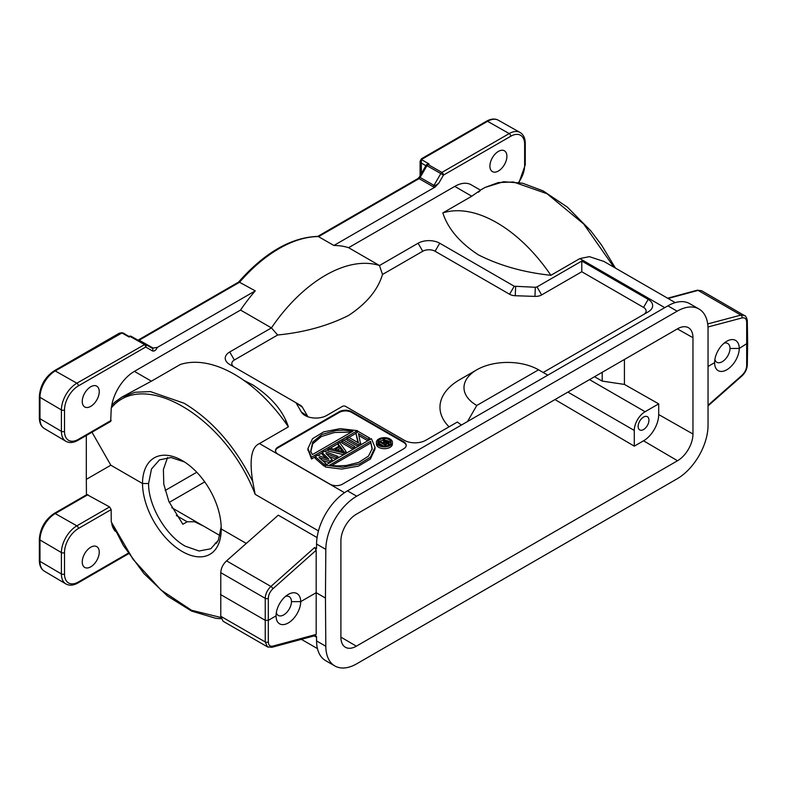 <?xml version="1.0" encoding="UTF-8"?>
<svg xmlns="http://www.w3.org/2000/svg" width="787" height="787" viewBox="0 0 787 787"><rect width="100%" height="100%" fill="white"/><g stroke="black" fill="none" stroke-linecap="round" stroke-linejoin="round"><path stroke-width="1.18" d="M338.646 446.386L337.869 443.543L339.6 442.54L346.152 451.659L346.152 453.282M346.152 451.659L343.85 452.987L343.85 454.611M343.653 454.729L328.051 450.99L328.051 449.2L343.85 452.987M406.181 445.619A8.736 5.047 0 0 0 403.642 442.412L351.661 412.408A8.736 5.047 0 0 0 339.305 412.408L278.057 447.764A8.736 5.047 0 0 0 275.529 450.971M357.918 442.599L355.921 433.116L358.459 442.904L348.71 437.277L346.978 438.28L346.978 440.061L358.016 446.436M367.824 440.769L358.941 435.644M352.989 449.328L341.961 442.963L341.961 441.173L343.693 440.179L354.858 446.632L353.127 447.626L353.127 449.249M324.087 466.179L315.223 458.398L315.223 456.608L324.087 464.399L324.087 466.179L325.425 465.402M329.684 462.786L322.306 460.336M336.049 459.116L328.789 456.342M326.054 458.191L322.149 454.394L322.149 452.614L328.877 459.155L317.535 455.28L315.223 456.608M375.015 447.35L375.015 449.131L370.372 459.047L358.439 466.13L341.686 469.091L325.425 467.025L325.425 465.245L371.425 438.693L375.015 447.35L370.421 457.217L359.236 464.064L342.581 467.281L325.425 465.245M315.223 456.873L311.524 459.008L307.963 449.456M355.921 433.371L348.936 437.415M346.978 438.546L343.919 440.307M341.961 441.438L339.728 442.727M337.869 443.799L330.107 448.285M328.051 449.466L324.736 451.384M322.149 452.869L317.82 455.378M392.388 442.284L392.388 444.065A7.988 4.614 180 0 1 387.45 448.324A7.988 4.614 180 0 1 378.744 447.331A7.988 4.614 180 0 1 376.402 444.065L376.402 442.284A7.988 4.614 0 0 0 378.744 445.54A7.988 4.614 0 0 0 387.45 446.544A7.988 4.614 0 0 0 392.388 442.284A7.988 4.614 0 0 0 390.047 439.018A7.988 4.614 0 0 0 381.331 438.015A7.988 4.614 0 0 0 376.402 442.284M403.642 441.704A8.736 5.047 180 0 1 406.2 445.265A8.736 5.047 180 0 1 403.642 448.836L342.394 484.192A8.736 5.047 180 0 1 330.038 484.192L278.057 454.178A8.736 5.047 180 0 1 275.499 450.617A8.736 5.047 180 0 1 278.057 447.046L339.305 411.69A8.736 5.047 180 0 1 351.661 411.69L403.642 441.704L403.642 442.412M461.448 425.029A61.15 35.307 180 0 1 457.404 422.009L425.826 440.248A15.287 8.824 180 0 1 404.203 440.248L345.532 406.367A2.184 1.259 0 0 0 342.443 406.367L326.674 415.477A15.287 8.824 180 0 1 305.051 415.477L305.051 415.477A15.287 8.824 180 0 1 301.362 412.024L307.579 416.175A8.736 5.047 0 0 0 308.022 416.815M296.158 403.013A2.184 1.259 0 0 0 295.627 402.521L300.26 405.197A8.736 5.047 180 0 1 302.375 407.164L296.158 403.013L301.362 412.024M111.764 405.443L114.991 402.009L121.7 397.228L135.128 392.241L150.406 391.592L184.148 403.259C212.146 420.14 235.008 446.239 252.735 481.536L255.155 494.334C225.702 417.503 143.549 368.227 111.252 408L111.764 405.443A32.759 18.908 -60 0 1 134.39 371.366L240.547 310.068L271.436 327.904L229.715 351.986A15.287 8.824 180 0 0 229.715 364.47L295.627 402.521M252.735 481.536C249.213 459.716 251.446 447.055 259.444 443.563L288.376 426.859A124.474 71.863 60 0 0 234.349 374.278A124.474 71.863 60 0 0 180.331 364.479L151.389 381.183L134.39 371.366M288.376 426.859C283.29 411.099 271.456 397.14 252.883 384.971L243.872 380.367M240.547 310.068A124.474 71.863 -60 0 1 255.263 290.875L157.37 347.392C155.954 350.284 154.331 351.474 152.501 350.963L145.693 347.028A2.184 1.781 -60 0 0 145.241 344.244L145.241 344.244A2.184 1.781 -60 0 0 145.221 344.234L131.272 336.383A2.184 1.269 -60.6 0 1 131.272 336.383A2.184 2.184 0 0 0 129.186 336.344M110.692 421.429L111.252 408M82.251 401.468A12.012 6.935 -60 0 1 90.741 386.751A12.012 6.935 -60 0 1 96.752 386.161A12.012 6.935 -60 0 1 99.241 391.66A12.012 6.935 -60 0 1 90.741 406.367A12.012 6.935 -60 0 1 84.74 406.968A12.012 6.935 -60 0 1 82.251 401.468M86.442 494.826L86.324 479.352L110.819 465.206L142.496 483.503A55.651 32.405 60.4 0 1 183.086 461.084A55.651 32.405 60.4 0 1 221.196 528.264A55.651 32.405 60.4 0 1 221.196 528.933L246.301 543.433M317.072 537.57L278.283 515.18L226.567 560.865C222.947 564.259 221.019 568.194 220.783 572.661L265.239 598.327C265.465 593.841 267.354 589.886 270.905 586.453L226.567 560.865M110.819 465.206L91.99 432.22M221.186 527.457L221.196 528.933A55.651 31.844 59.6 0 1 221.196 529.13A55.651 31.844 59.6 0 1 182.112 551.441A55.651 31.844 59.6 0 1 142.506 483.503L148.595 483.513C148.281 505.52 165.85 535.544 185.22 546.168L199.091 551.008L210.788 548.765L218.324 540.256L221.177 526.719M39.35 560.482L39.35 539.085A2.184 1.259 -0 0 0 39.98 539.971L61.406 552.563L61.406 573.959L39.98 561.367A2.184 1.259 180 0 1 39.35 560.482C39.458 565.666 41.14 569.237 44.377 571.195A21.554 12.444 -60 0 1 39.98 561.367L39.98 539.971A21.554 12.444 -60 0 1 55.218 513.577A2.184 1.259 -120 0 0 54.136 513.478L86.895 494.561L109.58 506.926L111.154 509.602L111.252 521.929L133.082 559.311L161.001 590.034L191.546 610.269L220.872 617.47M267.462 646.865L223.085 621.238L220.783 616.29L220.783 572.661M220.458 594.48L265.239 620.333L268.318 620.333L276.08 615.847A17.412 10.142 -60.4 0 1 276.08 615.582A17.412 10.142 -60.4 0 1 288.081 594.539A17.412 10.142 -60.4 0 1 300.713 601.632L316.187 592.69L325.454 598.041L325.818 646.284A43.678 25.214 120 0 0 334.868 665.969A43.678 25.214 120 0 0 356.708 663.805L677.154 478.791A43.678 25.214 120 0 0 708.044 425.61L708.044 328.71A43.678 25.214 120 0 0 698.994 309.025A43.678 25.214 120 0 0 677.154 311.19L356.708 496.203A43.678 25.214 120 0 0 325.818 549.375L325.454 598.041M268.229 647.189L267.452 646.855L265.239 641.956L220.783 616.29M315.154 635.63L316.522 636.427L316.561 640.933A43.678 25.214 -60 0 0 325.602 660.618L334.868 665.969M271.82 647.327A2.184 1.544 -105.1 0 0 271.869 647.317A2.184 1.544 -105.1 0 0 272.853 646.107L316.187 634.411L314.662 635.345M316.187 634.411L316.187 550.241L272.853 588.824A2.184 0.895 -131.7 0 0 270.905 586.453L314.662 547.506L316.187 550.241M356.708 496.203L347.451 490.842A43.678 25.214 -60 0 0 316.561 544.033L316.522 548.578L314.662 547.506M347.451 490.842L667.897 305.838A43.678 25.214 -60 0 1 689.727 303.674L698.994 309.025M476.784 405.472L538.554 369.811A43.678 25.214 0 0 0 476.784 369.811A43.678 25.214 0 0 0 476.784 405.472L467.517 421.527M547.811 375.163L538.554 369.811M425.757 440.287L449.062 426.829A67.692 39.084 180 0 1 459.795 379.619L476.784 369.811M643.599 314.515A8.736 5.047 0 0 0 643.55 307.412L581.79 271.751L541.633 294.928A8.736 5.047 180 0 1 534.944 296.394L535.337 287.275L514.226 286.232L439.726 243.222A15.287 8.824 180 0 0 418.104 243.222L379.482 265.524L348.592 247.689L454.758 186.401L471.767 196.219L442.835 212.923C447.921 228.683 459.756 242.652 478.329 254.811C499.401 265.534 523.581 272.371 550.88 275.302L579.812 258.598L589.345 256.641L603.934 261.451L675.246 302.621M535.337 287.275L537.009 286.901L581.79 261.048L648.183 299.385A15.287 8.824 180 0 1 648.183 311.868L543.178 372.487M350.166 409.043L404.272 440.287M326.546 415.546L337.81 409.043M302.375 407.164L307.579 416.175M534.944 296.394L515.259 295.725A8.736 5.047 180 0 1 509.592 294.259L435.093 251.25A8.736 5.047 0 0 0 422.737 251.25L382.502 274.476C377.917 289.872 366.624 303.516 348.621 315.43C327.835 325.867 304.185 332.389 277.673 334.996L234.349 360.013A8.736 5.047 0 0 0 234.31 367.116M581.79 271.751L581.79 261.048M382.502 274.476L379.482 265.524A124.474 71.863 120 0 0 325.454 275.312A124.474 71.863 120 0 0 271.436 327.904L277.673 334.996M152.039 348.169A2.184 1.781 120 0 1 152.048 348.179L145.241 344.244L152.039 348.169L153.131 348.061L139.181 340.21L239.543 282.267L255.263 290.875M138.089 340.318L139.181 340.21A2.184 1.259 -120 0 0 138.119 340.102L238.461 282.189C264.717 252.519 291.239 237.241 318.046 236.385L333.885 245.485A124.474 71.863 -60 0 1 348.592 247.689M333.885 245.485L435.054 187.08L438.851 183.086C436.5 185.093 434.886 185.86 433.991 185.388A2.184 1.279 -60.3 0 1 432.899 186.539L435.054 187.08M518.584 182.407A19.636 11.333 120 0 0 524.634 165.663L524.634 144.267A2.184 1.259 0 0 0 525.273 143.382C525.204 138.187 523.493 134.567 520.118 132.501A21.82 12.602 120 0 0 520.05 132.462A21.82 12.602 120 0 0 509.209 133.583L441.901 172.432A2.184 1.279 119.7 0 0 440.809 173.583L433.991 185.388L420.14 177.469L426.957 165.663L443.455 175.108A2.184 1.259 -120 0 0 441.901 172.432L428.049 164.513A2.184 1.259 -120 0 0 427.066 164.375L426.17 165.211L426.957 165.663A2.184 1.279 -60.3 0 1 428.049 164.513L429.033 163.952L421.379 159.525L421.36 163.076L420.101 161.315L420.101 175.727M454.758 186.401A32.759 18.908 -60 0 1 471.138 184.778L480.404 190.12L485.048 187.444L503.582 181.718L522.538 183.194L543.138 190.897L567.309 207.099L590.693 230.719L601.543 245.052L615.404 268.062M489.908 166.106A12.012 6.935 -60 0 1 498.397 151.399A12.012 6.935 -60 0 1 504.408 150.799A12.012 6.935 -60 0 1 506.897 156.298A12.012 6.935 -60 0 1 498.397 171.005A12.012 6.935 -60 0 1 492.396 171.605A12.012 6.935 -60 0 1 489.908 166.106M613.909 267.206L583.747 224.049L547.063 193.74L513.439 181.994L498.299 182.564L485.058 187.444M664.838 307.599A32.759 18.908 120 0 0 664.769 307.648L579.812 258.598M429.033 163.952L426.2 165.231M317.761 236.385L417.976 178.521A2.184 1.259 60 0 1 419.048 178.629L420.14 177.469L419.363 177.016L417.966 178.531M432.899 186.539L419.048 178.629L318.696 236.572A124.474 71.863 -60 0 0 279.129 248.574A124.474 71.863 -60 0 0 239.553 282.277L238.382 282.956M153.131 348.061L157.37 347.392M78.395 385.876A2.184 1.259 -120 0 0 76.841 383.2L145.221 344.234L131.272 336.374A2.184 1.269 -60.6 0 0 130.18 336.492L144.129 344.342A2.184 1.259 60 0 1 145.693 347.028L78.395 385.876A19.636 11.333 120 0 0 64.504 409.929L64.504 431.325A19.636 11.333 120 0 0 78.395 439.343L111.154 420.425M86.324 479.352L86.324 435.496M118.847 333.531L121.424 332.714L129.196 337.052L129.196 336.344A2.184 1.259 60 0 1 130.18 336.492L129.196 337.052M122.31 332.773L123.569 333.206L119.398 333.147L54.136 370.834C45.115 377.003 40.186 385.541 39.35 396.441A2.184 1.259 -0 0 0 39.98 397.327A21.554 12.444 -60 0 1 55.218 370.933L122.31 332.773M129.275 336.659L123.569 333.196M115.355 531.333A32.759 18.908 -60 0 1 111.803 524.093M111.252 521.929L123.372 545.548L143.903 573.526L167.552 596.103L191.595 611.086L215.933 618.336L221.167 618.72M82.251 561.938A12.012 6.935 -60 0 1 90.741 547.231A12.012 6.935 -60 0 1 96.752 546.631A12.012 6.935 -60 0 1 99.241 552.13A12.012 6.935 -60 0 1 90.741 566.847A12.012 6.935 -60 0 1 84.74 567.437A12.012 6.935 -60 0 1 82.251 561.938M692.963 434.011A21.839 12.612 -60 0 1 677.518 460.749L356.344 646.186A21.839 12.612 -60 0 1 345.355 647.229A21.839 12.612 -60 0 1 340.899 637.273L340.899 540.984A21.839 12.612 -60 0 1 356.344 514.236L677.518 328.809A21.839 12.612 -60 0 1 688.379 327.687A21.839 12.612 -60 0 1 692.963 337.721L692.963 434.011L658.699 414.562A21.416 12.366 120 0 1 643.55 440.799L634.283 446.15L554.973 399.56M420.101 161.305L421.379 158.807L486.504 121.208A2.184 1.259 60 0 1 487.576 121.306L421.379 159.545M538.554 558.819L476.784 594.48M708.192 405.128L742.052 375.222A2.184 0.885 48.5 0 1 741.954 375.95C745.25 372.812 747.04 369.133 747.316 364.912A2.184 1.259 -179.1 0 1 746.676 365.778L746.676 322.149A2.184 1.259 -0.9 0 0 747.316 321.234L747.65 343.073L739.249 348.444A17.412 9.965 -59.6 0 1 726.844 369.742A17.412 9.965 -59.6 0 1 714.626 362.689A17.412 9.965 -59.6 0 1 714.626 362.659L708.33 366.299M714.626 362.05L714.626 362.659A17.412 10.142 -60.4 0 1 714.626 362.394A17.412 10.142 -60.4 0 1 726.627 341.351A17.412 10.142 -60.4 0 1 739.249 348.444L730.021 348.464A10.861 6.355 119.3 0 0 727.66 343.437A10.861 6.355 119.3 0 0 724.089 343.162M667.602 298.204L697.134 290.236A2.184 1.544 74.9 0 1 698.099 290.393L740.911 315.105L744.374 315.42C745.594 315.233 747.522 319.699 747.316 321.234A2.184 1.259 -0.9 0 0 747.316 321.224M668.094 298.489L698.099 290.393L701.542 290.688L745.073 315.931M714.881 359.403A10.861 6.178 120.7 0 0 716.8 362.246A10.861 6.178 120.7 0 0 722.24 361.705A10.861 6.178 120.7 0 0 730.021 348.464M276.345 612.591A10.861 6.178 120.7 0 0 278.264 615.434A10.861 6.178 120.7 0 0 283.694 614.893A10.861 6.178 120.7 0 0 291.485 601.652L300.713 601.632A17.412 9.965 -59.6 0 1 288.298 622.94A17.412 9.965 -59.6 0 1 276.08 615.877A17.412 9.965 -59.6 0 1 276.08 615.847L276.08 615.877M291.485 601.652A10.861 6.355 119.3 0 0 289.124 596.625A10.861 6.355 119.3 0 0 285.553 596.359M624.425 359.462L624.425 384.42L658.699 403.869L658.699 414.562M658.699 403.869L645.094 411.719A15.287 8.824 120 0 0 634.283 430.44L634.283 446.15M643.55 417.071A7.644 4.417 -60 0 1 647.347 416.677A7.644 4.417 -60 0 1 648.547 422.796A7.644 4.417 -60 0 1 643.55 429.545A7.644 4.417 -60 0 1 639.703 429.918A7.644 4.417 -60 0 1 638.562 423.78A7.644 4.417 -60 0 1 643.55 417.071M624.425 384.42L602.203 381.105L594.5 376.737M602.203 372.29L602.203 381.105M167.562 457.493L163.391 469.485L163.794 484.172L168.939 501.644L182.859 524.27L187.178 521.781L194.507 521.742L204.04 526.346L219.996 535.603M184.463 461.939L170.966 457.522L159.466 459.883L151.488 469.003L148.595 483.513M216.661 543.197L215.156 543.237L217.468 541.909M471.767 196.219C479.765 190.602 481.998 189.254 478.476 192.156M550.88 275.302A124.474 71.863 -120 0 0 496.853 222.721A124.474 71.863 -120 0 0 442.835 212.923M121.69 397.219L151.389 381.183M355.921 433.116L358.518 431.61L369.693 438.064L369.693 439.687M369.693 438.064L367.962 439.067L367.962 440.69M367.962 439.067L358.459 433.578L360.751 444.852M360.751 443.229L358.154 444.734L358.154 446.357M358.154 444.734L346.978 438.28M354.858 446.632L354.858 448.256M353.127 447.626L341.961 441.173M328.051 449.2L329.783 448.206L333.796 449.18L339.561 445.855L337.869 443.543M340.23 446.563L344.047 451.777L335.036 449.564L340.23 446.563L340.23 448.354L337.2 450.095M342.453 451.384L340.23 448.354M322.149 452.614L324.46 451.276L337.948 456.391L337.948 458.024M337.948 456.391L336.216 457.395L336.216 459.018M332.173 461.349L332.173 459.726L325.926 453.45L336.216 457.395M332.173 459.726L329.861 461.064L329.861 462.687M325.818 465.019L325.818 463.395L318.991 457.454L329.861 461.064M325.818 463.395L324.087 464.399M370.559 441.33L372.212 448.57L368.473 456.126L358.715 462.392L346.3 465.471L337.121 465.924L329.507 465.245L370.559 441.33L372.162 449.387M331.219 465.825L370.559 443.111M357.524 432.191L357.524 430.666L340.368 428.63L323.713 431.856L312.528 438.703L307.933 448.56L311.524 457.227L311.524 459.008M357.524 430.666L311.524 457.227M352.96 431.168L312.39 454.591L310.717 451.236L312.685 442.087L321.981 434.454L335.98 430.509L343.821 430.184L352.96 431.168M351.435 432.043L334.524 432.486L321.381 436.529L312.773 443.74L310.727 451.915M379.757 444.95A6.552 3.778 180 0 1 377.839 442.284A6.552 3.778 180 0 1 381.882 438.782A6.552 3.778 180 0 1 389.024 439.608A6.552 3.778 180 0 1 390.942 442.284A6.552 3.778 180 0 1 386.899 445.776A6.552 3.778 180 0 1 379.757 444.95M390.755 443.17A6.552 3.778 0 0 0 389.024 441.389A6.552 3.778 0 0 0 385.168 440.307M383.141 440.346A6.552 3.778 0 0 0 380.003 441.251M379.167 441.782A6.552 3.778 0 0 0 378.026 443.17M383.663 446.042L379.167 443.445L379.167 441.664L379.944 441.222L382.689 442.806L384.863 441.546L383.141 439.372L383.899 442.107M385.325 446.022L385.325 445.216L389.024 442.471L388.906 444.773L388.08 445.403M389.024 442.471L388.099 441.34L385.896 441.261L384.036 438.851L383.141 439.372M388.906 442.992L388.906 444.773M388.394 443.435L388.394 445.226M385.325 445.216L379.167 441.664M386.427 441.704L388.129 442.688L385.433 444.389L383.476 443.258L386.427 441.704L386.427 443.494L385.905 443.642L385.905 441.851M386.978 443.504L386.938 441.714M386.938 443.494L386.427 443.494M385.02 444.153L385.905 443.642M387.853 443.002L387.853 442.087M387.46 443.229L387.46 441.861M344.529 492.692L259.444 443.563M255.155 494.334L318.469 530.9M316.531 637.234L314.2 635.886M265.239 620.333L265.239 598.327A2.184 1.24 0 0 0 268.318 598.327L268.318 641.956A2.184 1.279 180 0 1 265.239 641.956L265.239 620.333M325.818 646.284L316.561 640.933M272.853 646.107C270.039 646.678 268.524 645.291 268.318 641.956M268.318 598.327C268.485 594.785 269.99 591.617 272.853 588.824M667.897 305.838L677.154 311.19M648.183 299.385L643.55 307.412M541.633 294.928L537.009 286.901M515.642 286.606L515.259 295.725M514.226 286.232L509.592 294.259M435.093 251.25L439.726 243.222M418.104 243.222L422.737 251.25M234.349 360.013L229.715 351.986M524.634 144.277A19.636 11.333 120 0 0 510.753 136.259L443.455 175.108L438.851 183.086M519.036 182.486L525.273 164.778A2.184 1.259 180 0 1 524.634 165.663M486.504 121.208C490.99 118.719 494.915 118.384 498.289 120.204A21.554 12.444 -60 0 0 487.576 121.306L509.199 133.574A2.184 1.259 60 0 1 510.753 136.259M425.895 165.703L421.36 163.076L421.36 173.563M152.048 348.179A2.184 1.781 120 0 1 152.501 350.963M61.416 409.929A21.82 12.602 120 0 1 76.851 383.2L55.218 370.933A2.184 1.259 -120 0 0 54.136 370.834M61.406 409.919L61.406 431.315L39.98 418.723L39.98 397.327L61.406 409.919A2.184 1.259 -0 0 0 64.504 409.929M64.504 431.325A2.184 1.259 180 0 1 61.406 431.315M61.416 431.325A21.82 12.602 120 0 0 65.872 441.271A21.82 12.602 120 0 0 65.941 441.31C69.404 443.199 73.407 442.874 77.943 440.336A2.184 1.259 -120 0 0 78.395 439.343M44.377 428.551A21.554 12.444 -60 0 1 39.98 418.723A2.184 1.259 180 0 1 39.35 417.838C39.458 423.022 41.14 426.593 44.377 428.551L65.872 441.271M109.58 506.926L76.841 525.844L55.218 513.577L87.967 494.669M61.416 552.572A21.82 12.602 120 0 1 76.851 525.844A2.184 1.259 -120 0 1 78.395 528.52L111.154 509.602M61.406 552.563A2.184 1.259 0 0 0 64.504 552.572A19.636 11.333 120 0 1 78.395 528.52M61.406 573.959A2.184 1.259 180 0 0 64.504 573.969L64.504 552.572M61.416 573.969A21.82 12.602 120 0 0 65.872 583.915A21.82 12.602 120 0 0 65.941 583.954C69.404 585.843 73.407 585.518 77.943 582.98A2.184 1.259 -120 0 0 78.395 581.986A19.636 11.333 120 0 1 64.504 573.969M128.281 553.172L78.395 581.986M707.7 323.939L740.911 315.105A2.184 1.544 75.1 0 1 742.052 317.928L707.985 326.989M746.676 365.778C746.469 369.29 744.925 372.438 742.052 375.222M742.052 317.928C744.876 317.377 746.42 318.774 746.676 322.149M316.561 544.033L325.818 549.375M643.55 440.799L677.518 460.749M169.254 502.372L204.738 481.88M356.344 646.186L340.899 637.116M677.391 328.887L692.963 337.721M567.889 392.103L634.283 430.44M645.094 411.719L589.502 379.619M285.72 420.897L284.628 421.517M196.77 472.249L165.132 490.508M176.327 515.515L187.178 521.781M351.661 412.408L351.661 411.69M339.305 411.69L339.305 412.408M278.057 447.764L278.057 447.046M329.989 465.609L329.989 464.753M121.651 397.258L114.105 402.757M267.462 646.825L271.869 647.317L315.548 635.522M525.273 164.778L525.273 143.382M498.289 120.204L520.05 132.462M426.761 164.552A2.184 2.184 0 0 0 426.17 165.211L419.363 177.016M77.943 440.336L110.701 421.429M39.35 539.085C40.186 528.185 45.115 519.646 54.136 513.478M44.377 571.195L65.872 583.915M39.35 396.441L39.35 417.838M317.446 648.606L301.401 639.339M708.192 405.777L741.954 375.95M747.316 364.902L747.65 343.093M697.134 290.236L701.542 290.718M171.792 507.723L204.04 526.346M218.658 534.776L220.006 535.563M77.943 582.98L128.645 553.704M307.933 448.56L307.933 450.351"/></g></svg>
